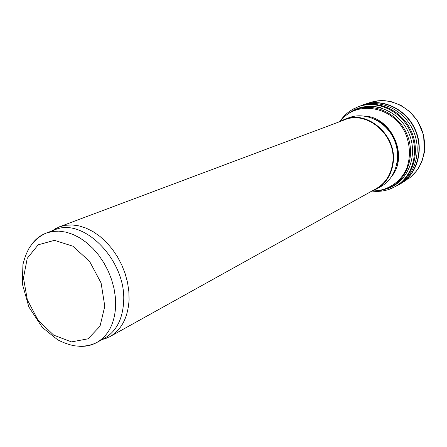 <?xml version="1.0" encoding="UTF-8"?>
<svg xmlns="http://www.w3.org/2000/svg" width="447" height="447" viewBox="0 0 447 447"><rect width="100%" height="100%" fill="white"/><g stroke="black" fill="none" stroke-linecap="round" stroke-linejoin="round"><path stroke-width="0.67" d="M101.698 339.798L109.839 336.68L376.218 188.645C385.443 183.248 390.924 174.777 392.662 163.222C397.126 136.056 367.367 109.889 344.436 119.897L59.099 226.931L51.45 231.11M371.613 191.204L376.475 189.025C385.795 183.561 391.332 174.995 393.092 163.317C397.612 135.832 367.512 109.353 344.313 119.455L339.502 121.746M79.398 346.285C85.69 346.665 91.479 345.414 96.77 342.525L104.749 338.111C116.337 331.3 122.634 319.158 123.64 301.691C126.479 260.467 83.209 216.672 54.713 229.881L46.181 233.099C40.554 235.262 35.849 238.86 32.061 243.9M109.839 336.68C121.606 329.741 128.021 317.426 129.077 299.73L128.825 291.098L127.484 282.247L125.076 273.396L121.662 264.758L117.321 256.544L112.158 248.957L106.302 242.173L99.899 236.362L93.11 231.647L86.098 228.126L79.03 225.88L72.068 224.936L65.379 225.294L59.099 226.931M344.313 119.455L348.978 117.706C365.009 111.526 385.644 120.953 393.785 138.799C402.11 156.567 395.925 178.392 380.827 186.6L376.475 189.025M361.237 107.744C367.551 105.973 374.033 105.961 380.688 107.705M408.027 179.023C423.477 168.675 429.243 145.404 420.409 126.49C411.726 107.515 390.259 96.831 372.368 101.899L379.771 100.664L384.761 100.676L391.203 101.665L400.898 105.352L410.011 111.828L417.766 121.187L423.644 135.229L424.371 152.41L421.985 161.294L419.353 166.77L416.498 171.022L410.519 177.157M398.232 184.997L401.272 183.298C417.794 173.196 424.281 148.812 415.012 128.987C405.915 109.085 383.135 98.228 364.741 104.274L361.472 105.492M388.627 189.528L394.975 186.734C412.542 177.152 419.845 151.824 410.195 131.217C400.747 110.515 376.72 99.67 358.041 106.844L351.8 109.873M385.822 189.075C407.552 183.499 419.297 155.232 408.351 132.066C397.796 108.722 368.652 99.357 350.325 112.298M115.667 305.809L115.376 297.216L114.013 288.393L111.594 279.571L108.174 270.955L103.844 262.763L98.703 255.187L92.887 248.415L86.534 242.604L79.801 237.888L72.855 234.362L65.86 232.099L58.982 231.138L52.372 231.479L46.181 233.099C39.146 236.178 33.408 241.302 28.949 248.465C26.295 253.354 24.283 258.774 22.914 264.719L22.35 283.912L28.848 306.96L42.398 327.522L57.697 339.821C63.021 342.575 68.402 344.531 73.844 345.687C82.265 346.945 89.908 345.889 96.77 342.525C108.403 335.686 114.7 323.449 115.667 305.809M104.788 306.24L100.033 326.193L88.048 338.826L71.492 341.888L53.724 335.161L38.068 320.197L27.345 299.881L23.467 277.9L27.256 258.282L38.207 244.805L54.445 240.346L72.85 246.185L89.618 261.434L101.095 282.996L104.788 306.24M358.913 108.492L356.477 109.375C374.418 102.665 397.338 113.152 406.384 132.977C415.626 152.706 408.77 176.962 392.036 186.287L394.288 185.002M340.279 121.305C356.142 99.871 393.125 105.81 405.474 133.402C410.24 145.264 410.67 156.897 406.764 168.307C400.585 182.443 387.096 191.104 372.452 190.897M364.629 116.08C391.041 116.974 408.636 155.031 392.203 175.732M375.117 119.36C391.801 126.462 401.898 148.309 396.506 165.619M397.657 185.287L398.568 184.829C416.688 175.649 424.521 149.98 414.738 129.116C405.183 108.146 380.553 97.485 361.819 105.341L360.88 105.743M396.26 186.025L397.819 185.192C415.274 175.593 422.521 150.415 412.933 129.948C403.552 109.386 379.682 98.597 361.059 105.676L359.192 106.408M396.053 186.142L396.159 186.081C413.536 176.403 420.7 151.248 411.117 130.792C401.736 110.236 377.933 99.396 359.304 106.364L358.041 106.844M102.765 339.212L107.202 337.988M52.59 230.686L56.395 228.093M340.228 121.333C344.508 115.801 349.923 111.811 356.477 109.375M372.401 190.919C379.386 191.243 385.929 189.701 392.036 186.287M401.272 183.298L407.195 179.571M364.741 104.274L371.412 102.173M397.819 185.192L399.205 184.494M361.059 105.676L362.483 105.073M394.975 186.734L397.344 185.455M372.01 191.065C379.168 191.959 385.99 190.942 392.46 188.019M355.438 107.928C348.978 110.996 343.788 115.533 339.865 121.539"/></g></svg>
